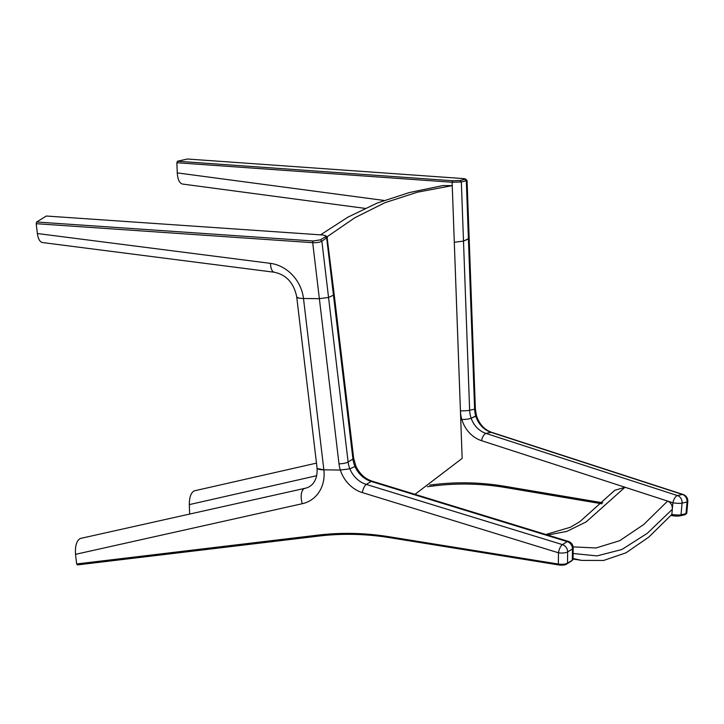 <?xml version="1.0" encoding="UTF-8"?>
<svg xmlns="http://www.w3.org/2000/svg" width="724" height="724" viewBox="0 0 724 724"><rect width="100%" height="100%" fill="white"/><g stroke="black" fill="none" stroke-linecap="round" stroke-linejoin="round"><path stroke-width="1.09" d="M573.055 558.512L581.616 560.394L603.59 560.466L625.943 552.837L648.713 537.163L671.845 514.447A6.851 1.077 5.1 0 0 681.031 514.782L686.008 513.669A6.851 1.077 5.1 0 0 686.651 513.425L685.185 514.61A5.484 0.86 -174.9 0 1 684.669 514.809L679.7 515.922A5.484 0.86 -174.9 0 1 672.352 515.66L671.845 514.447L672.306 509.325C672.478 505.352 670.913 502.61 667.609 501.089L643.781 524.475L619.744 540.674L596.024 547.968L573.091 546.882M547.661 535.036L566.756 531.425L586.159 521.895L625.011 487.261L614.848 490.284M667.609 501.089L625.011 487.261M77.423 564.91L318.804 536.068A308.424 263.853 58.3 0 1 389.955 537.706L558.937 564.982A5.484 1.692 0.6 0 0 566.277 564.286L571.1 561.299A5.484 1.692 0.6 0 0 571.363 561.109L572.675 559.96A6.851 2.118 -179.4 0 1 572.349 560.195L567.516 563.182A6.851 2.118 -179.4 0 1 558.349 564.05L389.367 536.783A309.8 265.029 -121.7 0 0 317.89 535.126L76.654 563.96L77.423 564.91M75.513 554.34L302.306 503.705A12.335 6.127 -102.6 0 1 305.048 488.302L80.445 538.448C76.654 540.421 75.006 545.715 75.513 554.34L76.654 563.96M302.306 503.705A36.327 31.078 -121.7 0 0 323.863 469.84L317.103 468.473L323.863 469.84L340.343 470.039L349.873 468.835L355.855 466.102C359.529 473.768 364.987 478.799 372.236 481.207L568.331 541.38A6.851 2.534 107.1 0 0 567.227 541.615A6.851 5.864 58.3 0 1 572.476 548.928L572.349 560.195L571.1 561.299M562.394 544.602A6.851 2.534 107.1 0 0 558.476 552.792A6.851 2.118 0.6 0 0 567.643 551.914A6.851 5.864 -121.7 0 0 562.394 544.602L366.299 484.419L371.131 481.433L567.227 541.615L562.394 544.602M566.277 564.286L567.516 563.182L567.643 551.914L572.476 548.928A6.851 2.118 0.6 0 0 573.173 548.014L573.046 559.272A6.851 2.118 -179.4 0 1 572.675 559.96M305.048 488.302C308.496 487.641 317.727 484.139 317.103 468.473L317.049 467.93A12.335 3.05 173.2 0 0 323.863 469.84L340.343 470.039L349.873 468.835L355.855 466.102L353.647 458.147A6.851 1.692 -6.8 0 1 352.941 459.025A23.992 20.525 -121.7 0 0 355.095 466.772A23.992 20.525 -121.7 0 0 371.131 481.433A6.851 2.534 -72.9 0 1 372.236 481.207M317.049 467.93L296.74 297.13C297.021 297.944 299.274 298.397 303.492 298.487A12.335 3.05 173.2 0 1 296.668 296.578L296.74 297.13C297.021 297.944 299.274 298.397 303.492 298.487L319.356 298.677L328.551 297.464L334.226 294.786L353.647 458.147M323.863 469.84L303.492 298.487L319.356 298.677L328.551 297.464L334.226 294.786L327.049 236.82L325.592 235.707L325.311 236.839L320.479 239.825L313.148 240.983L36.643 222.006L36.2 223.698L312.696 242.676C316.596 242.821 319.646 242.341 321.863 241.228L327.384 237.318M36.643 222.006L46.309 216.033L322.859 235.01L325.592 235.707M36.2 223.698L37.367 233.526C38.155 238.902 39.82 241.907 42.372 242.54L274.369 272.251A12.335 5.249 97.3 0 1 270.505 263.373L37.367 233.526M686.651 513.425A6.851 1.077 5.1 0 0 686.759 513.253L687.8 501.614A6.851 1.077 -174.9 0 1 687.049 502.022A6.851 6.073 -102.6 0 0 682.397 494.456A6.851 2.824 -72 0 1 683.094 494.483L683.094 494.483A6.851 6.851 0 0 1 687.8 501.614M672.352 515.66L670.967 515.425M601.771 503.768L505.415 487.524A308.424 273.102 -102.6 0 0 434.328 485.858L427.386 486.709M429.721 485.107L433.504 484.637A309.8 274.315 77.4 0 1 504.918 486.32L602.766 502.809M671.845 514.447L672.895 502.8A6.851 2.824 -72 0 1 677.42 495.569A6.851 6.073 77.4 0 1 682.08 503.135A6.851 1.077 -174.9 0 1 672.895 502.8L481.496 440.654A30.842 27.313 77.4 0 1 461.84 419.486C465.822 419.468 468.926 419.06 471.17 418.273L476.455 415.594C479.27 424.164 484.347 429.739 491.696 432.337A6.851 2.824 108 0 0 490.999 432.319A23.992 21.24 77.4 0 1 475.822 416.2L476.455 415.594L475.36 408.834A6.851 0.652 177.9 0 1 474.618 409.16L469.641 410.264A23.992 21.24 -102.6 0 0 471.17 418.273L475.822 416.2A23.992 21.24 77.4 0 1 474.618 409.16L468.428 239.02L469.17 238.422L467.061 180.511L461.342 181.986L452.057 182.24L176.882 162.737L177.452 161.235L452.744 180.747L460.075 180.529L465.595 179.054L467.061 180.511M189.661 514.067L189.317 504.61C189.38 496.945 191.082 492.347 194.448 490.818L316.478 463.125M460.437 410.888L454.301 242.296L463.496 241.083L469.641 410.264A6.851 0.652 177.9 0 1 460.437 410.888A30.842 27.313 77.4 0 0 461.84 419.486L460.745 419.468L461.84 419.486C465.822 419.468 468.926 419.06 471.17 418.273A23.992 21.24 -102.6 0 0 486.03 433.423L677.42 495.569L682.397 494.456L490.999 432.319L486.03 433.423A6.851 2.824 108 0 0 481.496 440.654M452.744 180.747L452.12 182.24L454.301 242.296L463.496 241.083L469.17 238.422L475.36 408.834M460.075 180.529L461.342 181.986L463.496 241.083L468.428 239.02L466.319 180.873L465.043 179.425C466.256 179.072 465.478 178.774 462.69 178.529L187.398 159.018L177.452 161.235M364.959 208.358L182.394 184.032C179.434 183.136 177.715 179.416 177.253 172.891L176.882 162.737M320.533 234.857L347.801 217.218L377.331 202.992L409.232 192.575L443.088 185.543L452.238 185.652L462.156 458.392L415.006 494.329M452.238 185.652L417.495 192.168L384.942 202.693L354.869 217.716L327.04 236.811M573.109 553.489L596.974 555.905L621.889 549.507L647.238 533.362L672.306 509.325M313.193 240.983L312.696 242.676L338.995 463.803A30.842 26.39 -121.7 0 0 340.343 470.039A30.842 26.39 -121.7 0 0 362.38 492.61A6.851 2.534 -72.9 0 1 366.299 484.419A23.992 20.525 58.3 0 1 349.873 468.835A23.992 20.525 58.3 0 1 348.117 462.012L352.941 459.025L326.696 238.241L325.311 236.839M362.38 492.61L558.476 552.792L558.349 564.05L558.937 564.982M389.955 537.706L389.367 536.783M318.804 536.068L317.89 535.126M338.995 463.803A6.851 1.692 -6.8 0 0 348.117 462.012L321.863 241.228L320.479 239.825M312.632 242.676L313.148 240.983M303.492 298.487A36.327 31.078 -121.7 0 0 270.505 263.373M684.669 514.809L686.008 513.669L687.049 502.022L682.08 503.135L681.031 514.782L679.7 515.922M505.415 487.524L504.918 486.32M434.328 485.858L433.504 484.637M316.732 475.695L189.317 504.61M452.69 180.738L452.057 182.24M177.253 172.891L384.001 200.439M614.975 490.139L579.815 521.696L570.431 527.244L545.851 534.484M581.281 560.34L573.055 559.019M573.173 548.014A6.851 6.851 0 0 0 568.331 541.38M296.668 296.578C293.745 282.894 286.306 274.785 274.369 272.251M491.696 432.337L683.094 494.483"/></g></svg>
